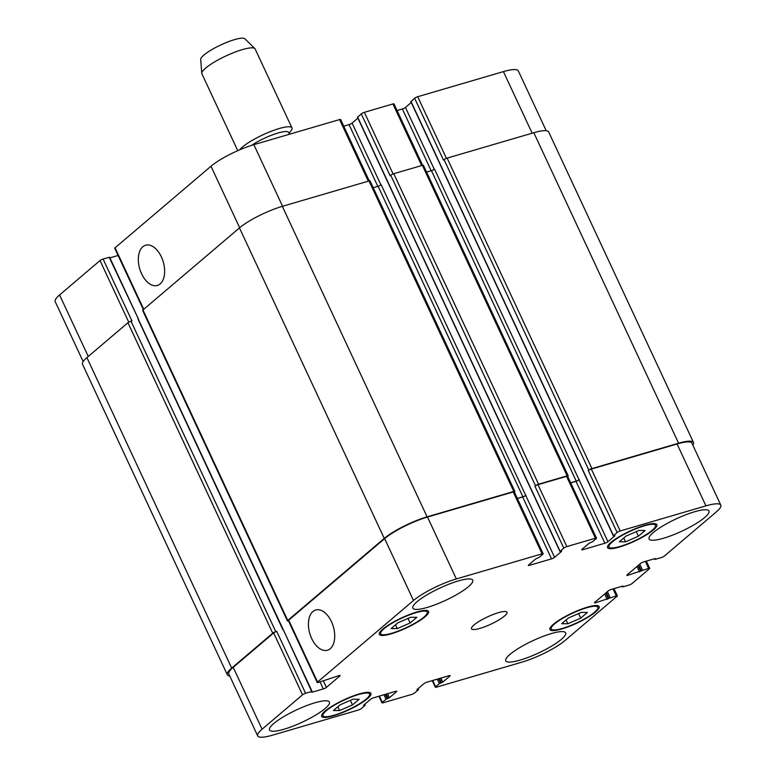 <?xml version="1.0" encoding="UTF-8"?>
<svg xmlns="http://www.w3.org/2000/svg" width="776" height="776" viewBox="0 0 776 776"><rect width="100%" height="100%" fill="white"/><g stroke="black" fill="none" stroke-linecap="round" stroke-linejoin="round"><path stroke-width="1.16" d="M251.492 145.403A24.473 5.015 -25 0 1 274.529 134.132A24.473 5.015 -25 0 1 288.682 132.483L289.506 134.238M239.638 149.865A29.372 6.014 -25 0 1 267.807 132.648A29.372 6.014 -25 0 1 291.951 127.904A29.372 6.014 -25 0 1 291.068 130.727L289.079 133.336M237.757 150.68L201.905 73.807A29.372 6.014 -25 0 1 201.789 73.351A29.372 6.014 -25 0 1 225.981 55.94A29.372 6.014 -25 0 1 254.877 48.597A29.372 6.014 -25 0 1 255.149 48.975L291.951 127.904M201.789 73.351L200.683 59.432A24.473 5.015 -25 0 1 220.85 44.921A24.473 5.015 -25 0 1 244.925 38.8L254.877 48.597M331.478 621.702A20.971 12.261 73.7 0 1 327.472 650.24A20.971 12.261 73.7 0 1 309.808 633.565A20.971 12.261 73.7 0 1 315.686 609.994A20.971 12.261 73.7 0 1 331.478 621.702M161.389 256.924A20.971 12.261 73.7 0 1 157.373 285.461A20.971 12.261 73.7 0 1 139.709 268.787A20.971 12.261 73.7 0 1 145.597 245.216A20.971 12.261 73.7 0 1 161.389 256.924M352.469 704.928L339.607 710.554L333.418 710.506L340.092 704.831L352.954 699.205L359.142 699.254L352.469 704.928L350.335 700.35M339.607 710.554L337.832 706.752M580.729 618.132L567.867 623.758L561.678 623.71L568.352 618.035L581.214 612.409L587.403 612.458L580.729 618.132L578.595 613.554M567.867 623.758L566.092 619.956M638.405 536.187L625.543 541.813L619.355 541.764L626.028 536.09L638.89 530.464L645.079 530.512L638.405 536.187L636.272 531.608M625.543 541.813L623.768 538.01M410.145 622.982L397.283 628.608L391.094 628.56L397.768 622.885L410.63 617.269L416.819 617.308L410.145 622.982L408.011 618.404M397.283 628.608L395.508 624.806M612.215 541.997A25.705 5.267 155 0 0 608.927 547.002A25.705 5.267 155 0 0 634.438 540.911A25.705 5.267 155 0 0 655.507 525.274A25.705 5.267 155 0 0 637.435 528.194A25.705 5.267 155 0 0 612.215 541.997M611.071 542.327A27.17 5.568 -25 0 1 637.736 527.738A27.17 5.568 -25 0 1 656.845 524.654A27.17 5.568 -25 0 1 634.574 541.182A27.17 5.568 -25 0 1 607.598 547.623A27.17 5.568 -25 0 1 611.071 542.327M554.539 623.943A25.705 5.267 155 0 0 551.251 628.948A25.705 5.267 155 0 0 576.762 622.856A25.705 5.267 155 0 0 597.83 607.22A25.705 5.267 155 0 0 579.759 610.14A25.705 5.267 155 0 0 554.539 623.943M553.395 624.273A27.17 5.568 -25 0 1 580.06 609.684A27.17 5.568 -25 0 1 599.169 606.599A27.17 5.568 -25 0 1 576.898 623.128A27.17 5.568 -25 0 1 549.922 629.569A27.17 5.568 -25 0 1 553.395 624.273M326.279 710.738A25.705 5.267 155 0 0 322.991 715.744A25.705 5.267 155 0 0 348.502 709.652A25.705 5.267 155 0 0 369.57 694.016A25.705 5.267 155 0 0 351.499 696.935A25.705 5.267 155 0 0 326.279 710.738M325.134 711.068A27.17 5.568 -25 0 1 351.8 696.479A27.17 5.568 -25 0 1 370.909 693.395A27.17 5.568 -25 0 1 348.637 709.924A27.17 5.568 -25 0 1 321.662 716.364A27.17 5.568 -25 0 1 325.134 711.068M383.955 628.793A25.705 5.267 155 0 0 380.667 633.798A25.705 5.267 155 0 0 406.178 627.706A25.705 5.267 155 0 0 427.246 612.08A25.705 5.267 155 0 0 409.175 614.99A25.705 5.267 155 0 0 383.955 628.793M382.81 629.132A27.17 5.568 -25 0 1 409.476 614.534A27.17 5.568 -25 0 1 428.585 611.459A27.17 5.568 -25 0 1 406.304 627.978A27.17 5.568 -25 0 1 379.338 634.419A27.17 5.568 -25 0 1 382.81 629.132M653.314 532.54A33.048 6.771 -25 0 1 685.751 514.789A33.048 6.771 -25 0 1 708.983 511.045A33.048 6.771 -25 0 1 681.9 531.143A33.048 6.771 -25 0 1 649.085 538.971A33.048 6.771 -25 0 1 653.314 532.54M417.061 601.71A33.048 6.771 -25 0 1 449.498 583.959A33.048 6.771 -25 0 1 472.73 580.215A33.048 6.771 -25 0 1 445.647 600.314A33.048 6.771 -25 0 1 412.842 608.142A33.048 6.771 -25 0 1 417.061 601.71M273.744 723.542A33.048 6.771 -25 0 1 306.171 705.791A33.048 6.771 -25 0 1 329.412 702.047A33.048 6.771 -25 0 1 302.32 722.146A33.048 6.771 -25 0 1 269.514 729.973A33.048 6.771 -25 0 1 273.744 723.542M509.997 654.372A33.048 6.771 -25 0 1 542.424 636.621A33.048 6.771 -25 0 1 565.665 632.877A33.048 6.771 -25 0 1 538.573 652.975A33.048 6.771 -25 0 1 505.768 660.812A33.048 6.771 -25 0 1 509.997 654.372M302.533 694.821A2.444 0.504 -25 0 1 305.589 693.288L311.69 691.494L311.709 692.328L323.33 688.923A2.444 0.504 155 0 0 326.395 687.39L339.801 675.993A2.444 0.504 155 0 0 340.111 675.508A2.444 0.504 155 0 0 339.054 675.566L318.305 682.473A2.444 0.504 -25 0 1 317.238 682.531A2.444 0.504 -25 0 1 317.559 682.046L413.492 600.498A34.27 7.023 -25 0 1 456.346 578.935L542.085 553.831A2.444 0.504 -25 0 1 543.142 553.783A2.444 0.504 -25 0 1 542.831 554.258L539.126 557.401L535.731 558.914L528.679 564.909A2.444 0.504 155 0 0 528.369 565.384A2.444 0.504 155 0 0 529.426 565.335L551.532 558.865A2.444 0.504 155 0 0 554.588 557.323L561.64 551.329L559.962 551.455L563.783 548.118A2.444 0.504 -25 0 1 566.849 546.585L595.425 538.214A2.444 0.504 -25 0 1 596.492 538.166A2.444 0.504 -25 0 1 596.172 538.641L592.476 541.784L589.071 543.297L582.029 549.292A2.444 0.504 155 0 0 581.709 549.767A2.444 0.504 155 0 0 582.776 549.709L604.873 543.239A2.444 0.504 155 0 0 607.938 541.706L614.99 535.712L613.438 535.644L617.133 532.501A2.444 0.504 -25 0 1 620.199 530.959L705.927 505.865A34.27 7.023 -25 0 1 720.807 505.137A34.27 7.023 -25 0 1 716.423 511.811L664.411 556.023A2.444 0.504 -25 0 1 661.346 557.566L655.254 559.351L655.235 558.516L643.605 561.921A2.444 0.504 155 0 0 640.549 563.463L627.144 574.861A2.444 0.504 155 0 0 626.824 575.336A2.444 0.504 155 0 0 627.891 575.278L648.639 568.372A2.444 0.504 -25 0 1 649.696 568.323A2.444 0.504 -25 0 1 649.386 568.798L632.052 583.533A2.444 0.504 -25 0 1 628.987 585.075L622.885 586.86L622.866 586.025L611.245 589.43A2.444 0.504 155 0 0 608.18 590.972L594.775 602.37A2.444 0.504 155 0 0 594.465 602.845A2.444 0.504 155 0 0 595.532 602.797L616.27 595.881A2.444 0.504 -25 0 1 617.337 595.832A2.444 0.504 -25 0 1 617.017 596.308L565.006 640.52A34.27 7.023 -25 0 1 522.151 662.083L436.422 687.187A2.444 0.504 -25 0 1 435.355 687.235A2.444 0.504 -25 0 1 435.666 686.76L439.371 683.617L442.766 682.104L449.818 676.109A2.444 0.504 155 0 0 450.128 675.634A2.444 0.504 155 0 0 449.071 675.692L426.965 682.162A2.444 0.504 155 0 0 423.909 683.695L416.858 689.689L418.41 689.757L414.714 692.9A2.444 0.504 -25 0 1 411.649 694.442L383.072 702.804A2.444 0.504 -25 0 1 382.005 702.862A2.444 0.504 -25 0 1 382.325 702.377L386.021 699.234L389.426 697.721L396.468 691.736A2.444 0.504 155 0 0 396.788 691.251A2.444 0.504 155 0 0 395.721 691.309L373.625 697.779A2.444 0.504 155 0 0 370.559 699.322L363.507 705.316L365.06 705.374L361.364 708.517A2.444 0.504 -25 0 1 358.299 710.059L272.57 735.163A34.27 7.023 -25 0 1 257.69 735.881A34.27 7.023 -25 0 1 262.075 729.217L302.533 694.821L273.676 632.944A2.444 0.504 -25 0 1 276.731 631.402L305.589 693.288M474.01 624.971A19.584 4.016 -25 0 1 493.226 614.456A19.584 4.016 -25 0 1 507 612.235A19.584 4.016 -25 0 1 490.946 624.147A19.584 4.016 -25 0 1 471.498 628.783A19.584 4.016 -25 0 1 474.01 624.971M83.148 361.567L55.193 301.631A34.27 7.023 -25 0 1 59.577 294.958L100.026 260.561A2.444 0.504 -25 0 1 103.092 259.029L109.61 257.215L138.468 319.101L109.193 257.244M109.911 257.865L118.097 255.469M143.356 309.624L114.741 248.271A2.444 0.504 -25 0 1 115.061 247.796L210.994 166.239A34.27 7.023 -25 0 1 253.849 144.675L339.578 119.572A2.444 0.504 -25 0 1 340.645 119.523L369.26 180.895M343.739 126.149L349.035 124.606A2.444 0.504 155 0 0 352.091 123.064L357.901 118.127M357.688 117.224L361.286 113.868A2.444 0.504 -25 0 1 364.351 112.326L392.928 103.955A2.444 0.504 -25 0 1 393.995 103.906L422.61 165.278M397.079 110.531L402.375 108.979A2.444 0.504 155 0 0 405.441 107.447L411.241 102.51M411.037 101.608L414.636 98.242A2.444 0.504 -25 0 1 417.701 96.709L503.43 71.605A34.27 7.023 -25 0 1 518.31 70.878L546.217 130.727M570.729 482.915L576.015 481.363A2.444 0.504 155 0 0 579.08 479.82L434.521 169.129A2.444 0.504 -25 0 1 431.466 170.671L426.596 172.097M596.492 538.166L567.634 476.28A2.444 0.504 -25 0 0 566.567 476.338L537.991 484.699A2.444 0.504 -25 0 0 534.936 486.242L535.508 485.747A2.444 0.504 -25 0 1 538.573 484.205L567.149 475.843A2.444 0.504 -25 0 1 568.207 475.795L423.424 165.298A2.444 0.504 155 0 0 422.367 165.346L393.781 173.717A2.444 0.504 155 0 0 390.726 175.25L390.144 175.745L361.286 113.868M517.379 498.532L522.675 496.98A2.444 0.504 155 0 0 525.73 495.437L381.181 184.746A2.444 0.504 -25 0 1 378.116 186.288L373.246 187.714M514.866 491.412L370.074 180.915A2.444 0.504 155 0 0 369.017 180.963L282.328 206.348A34.27 7.023 155 0 0 239.474 227.911L142.959 309.954A2.444 0.504 155 0 0 142.648 310.429L287.43 620.926A2.444 0.504 -25 0 1 287.75 620.451L384.256 538.408A34.27 7.023 -25 0 1 427.11 516.845L513.799 491.46A2.444 0.504 -25 0 1 514.866 491.412A2.444 0.504 -25 0 1 514.556 491.887L514.352 492.052M103.092 259.029L131.949 320.905L130.999 321.186A2.444 0.504 155 0 0 127.933 322.729L86.902 357.61A34.27 7.023 155 0 0 82.518 364.274L227.31 674.771A34.27 7.023 -25 0 1 231.684 668.097L272.725 633.216A2.444 0.504 -25 0 1 275.781 631.683L276.731 631.402M720.807 505.137L691.95 443.251A34.27 7.023 -25 0 0 677.079 443.979L591.341 469.082A2.444 0.504 -25 0 0 588.276 470.625L588.858 470.13A2.444 0.504 -25 0 1 591.913 468.588L678.602 443.212A34.27 7.023 -25 0 1 693.482 442.485L548.69 131.988A34.27 7.023 155 0 0 533.82 132.715L447.131 158.1A2.444 0.504 155 0 0 444.066 159.633L443.494 160.128L414.636 98.242M317.238 682.531L288.381 620.645A2.444 0.504 -25 0 1 288.701 620.169L384.634 538.622A34.27 7.023 -25 0 1 427.489 517.049L513.227 491.955A2.444 0.504 -25 0 1 514.284 491.897L543.142 553.783M257.69 735.881L228.833 674.005A34.27 7.023 -25 0 1 233.217 667.331L273.676 632.944M229.783 676.032A34.27 7.023 -25 0 1 227.31 674.771M288.488 620.878A2.444 0.504 -25 0 1 287.43 620.926M517.32 498.415L522.908 496.785A2.444 0.504 155 0 0 525.963 495.243M568.207 475.795A2.444 0.504 -25 0 1 567.896 476.27L567.702 476.435M570.67 482.798L576.248 481.168A2.444 0.504 155 0 0 579.313 479.626M693.482 442.485A34.27 7.023 -25 0 1 692.852 445.191M128.758 322.166L100.026 260.561M138.341 319.295L312.107 691.474M143.735 309.294L115.061 247.796M239.668 227.746L210.994 166.239M282.571 206.27L253.849 144.675M368.309 181.177L339.578 119.572M377.834 186.376L349.035 124.606M380.938 184.93L352.091 123.064M393.092 173.95L364.351 112.326M421.649 165.56L392.928 103.955M431.184 170.749L402.375 108.979M434.288 169.314L405.441 107.447M446.433 158.333L417.701 96.709M532.161 133.2L503.43 71.605M88.26 356.456L59.577 294.958M311.69 691.494L283.259 629.598M320.081 681.958L323.33 688.923M323.408 680.979L326.395 687.39M339.548 675.45L339.801 675.993M288.701 620.169L317.559 682.046M384.634 538.622L413.492 600.498M427.489 517.049L456.346 578.935M513.227 491.955L542.085 553.831M529.077 564.569L529.426 565.335M522.675 496.98L551.532 558.865M525.73 495.437L554.588 557.323M537.991 484.699L566.849 546.585M534.936 486.242L563.783 548.118M566.567 476.338L595.425 538.214M582.417 548.952L582.776 549.709M576.015 481.363L604.873 543.239M579.08 479.82L607.938 541.706M591.341 469.082L620.199 530.959M588.276 470.625L617.133 532.501M677.079 443.979L705.927 505.865M654.711 558.672L654.954 559.176M627.532 574.521L627.891 575.278M636.999 566.48L639.511 571.883M638.076 565.558L640.733 571.262M639.734 564.152L642.538 570.156M638.658 565.073L641.315 570.767M645.389 561.397L648.639 568.372M622.352 586.181L622.595 586.685M595.173 602.03L595.532 602.797M604.63 593.989L607.152 599.392M605.716 593.068L608.374 598.771M607.375 591.661L610.178 597.665M606.289 592.583L608.947 598.286M613.021 588.906L616.27 595.881M432.736 680.474L435.666 686.76M439.565 678.476L441.544 682.725M438.615 678.748L440.593 683.006M449.566 675.566L449.818 676.109M417.789 688.904L418.109 689.583M379.386 696.091L382.325 702.377M383.936 694.762L386.021 699.234M396.216 691.193L396.468 691.736M233.217 667.331L262.075 729.217M231.684 668.097L86.902 357.61M127.933 322.729L272.725 633.216M364.759 705.2L364.448 704.521M387.544 693.705L389.426 697.721M386.215 694.093L388.194 698.342M385.265 694.375L387.243 698.623M440.894 678.078L442.766 682.104M437.276 679.136L439.371 683.617M678.602 443.212L533.82 132.715M591.913 468.588L447.131 158.1M588.858 470.13L444.066 159.633M613.438 535.644L410.94 101.394M576.248 481.168L431.466 170.671M567.149 475.843L422.367 165.346M538.573 484.205L393.781 173.717M535.508 485.747L390.726 175.25M560.088 551.27L357.59 117.011M522.908 496.785L378.116 186.288M513.799 491.46L369.017 180.963M427.11 516.845L282.328 206.348M384.256 538.408L239.474 227.911M287.75 620.451L142.959 309.954M282.833 629.617L138.041 319.12M275.781 631.683L130.999 321.186M608.161 545.363L608.927 547.002M654.75 523.645L655.507 525.274M550.485 627.309L551.251 628.948M597.074 605.59L597.83 607.22M322.224 714.104L322.991 715.744M368.813 692.386L369.57 694.016M379.9 632.159L380.667 633.798M426.49 610.44L427.246 612.08M654.527 558.72L654.828 559.37M646.34 561.116L649.696 568.323M622.168 586.229L622.468 586.879M613.981 588.635L617.337 595.832M432.261 680.61L435.355 687.235M378.921 696.227L382.005 702.862M365.186 705.18L364.759 704.249M418.536 689.563L418.099 688.632M613.312 535.838L410.814 101.578M559.962 551.455L357.464 117.195"/></g></svg>
